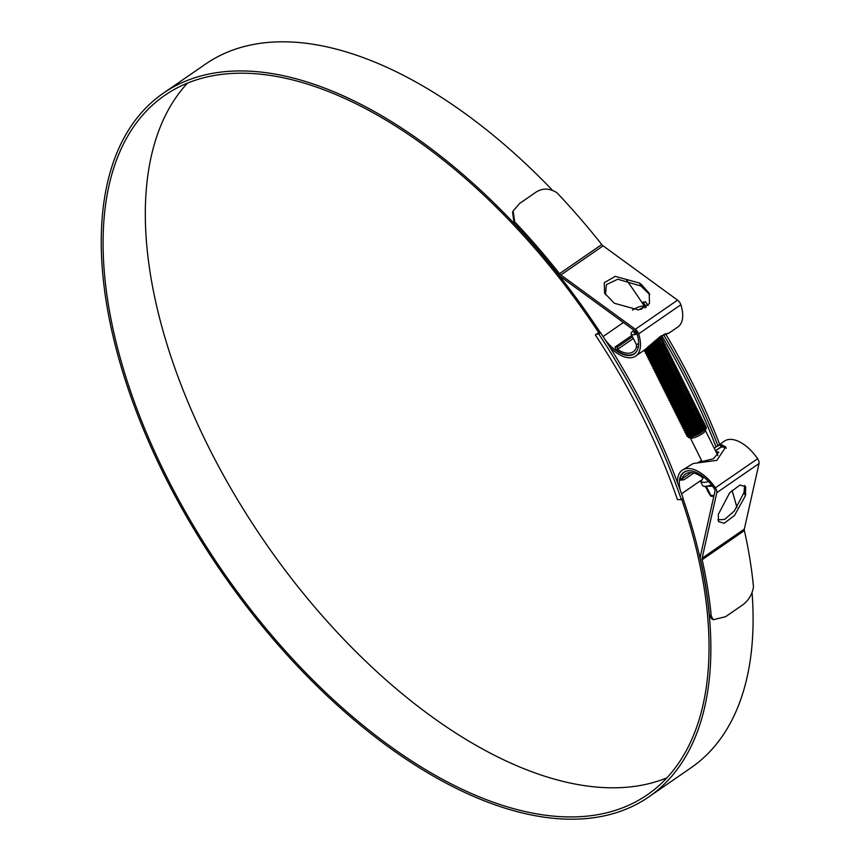<?xml version="1.0" encoding="UTF-8"?>
<svg xmlns="http://www.w3.org/2000/svg" width="861" height="861" viewBox="0 0 861 861"><rect width="100%" height="100%" fill="white"/><g stroke="black" fill="none" stroke-linecap="round" stroke-linejoin="round"><path stroke-width="1.29" d="M642.349 303.137L645.513 301.716A428.746 224.656 55.4 0 1 648.064 305.601M665.575 333.799A428.746 224.656 55.4 0 1 719.688 444.384M643.705 302.964A428.746 224.656 55.4 0 1 646.385 307.065M663.465 334.542A428.746 224.656 55.4 0 1 717.88 445.632M642.123 302.792L645.513 301.716M642.069 302.706L643.275 301.996M598.782 332.69L595.349 334.929L598.718 332.604M595.349 334.929A422.288 221.277 55.4 0 1 677.446 499.595L681.363 499.638A428.746 224.656 55.4 0 0 598.761 333.971L596.522 334.251M716.04 446.902A424.871 222.622 -124.6 0 0 661.689 335.564M598.33 333.003L600.569 332.723A428.746 224.656 55.4 0 1 683.171 498.39L681.363 499.638M600.569 332.723L598.761 333.971M703.523 477.306L700.757 481.783L704.363 482.483L708.581 481.536M700.757 481.783L702.63 485.539A18.63 4.165 -26.5 0 0 703.491 486.164A18.63 4.165 -26.5 0 0 706.235 486.228A18.63 4.165 -26.5 0 0 711.563 484.947M688.466 437.485L690.705 438.174A8.395 1.873 -26.5 0 0 691.943 438.206A8.395 1.873 -26.5 0 0 699.896 435.171A8.395 1.873 -26.5 0 0 705.32 430.887L706.44 427.336A10.752 2.4 -26.5 0 0 706.418 427.282A10.752 2.4 -26.5 0 0 706.418 427.271L706.44 427.336C704.061 431.49 698.54 434.88 689.876 437.496L688.466 437.485L688.09 436.731M704.675 430.059A8.395 1.873 -26.5 0 0 703.706 430.08M699.293 429.747L705.74 428.638L702.156 428.068M703.222 430.156A8.395 1.873 -26.5 0 0 701.93 430.468M700.09 431.092A8.395 1.873 -26.5 0 0 693.019 434.783M691.566 435.903A8.395 1.873 -26.5 0 0 690.318 437.42M688.509 436.064L691.232 433.804M640.907 309.508A8.395 1.873 -26.5 0 0 643.145 306.172A8.395 1.873 -26.5 0 0 641.908 306.15A8.395 1.873 -26.5 0 0 632.415 310.068M643.974 306.559L644.954 307.861L645.137 306.968L645.19 307.84M644.889 306.71L646.18 307.108A10.752 2.4 153.5 0 1 646.288 307.14M660.43 336.403L654.134 341.666M660.882 336.091L660.279 337.458L652.498 343.195M660.753 336.694L661.506 337.2L660.979 338.868L653.596 344.389L648.591 346.768M661.506 337.2L661.216 339.342L653.833 344.852L647.429 347.758M661.689 338.567L662.443 339.073L661.915 340.752L654.532 346.262L644.555 349.943M662.443 339.073L662.152 341.214L654.769 346.735L645.89 350.309L644.082 350.276M662.626 340.439L663.379 340.945L662.852 342.624L655.469 348.135L646.589 351.719L644.588 351.482L644.975 350.416M663.379 340.945L663.088 343.098L655.705 348.608L646.826 352.192L644.588 351.482M663.562 342.323L664.305 342.829L663.788 344.497L656.405 350.018L647.526 353.591L645.524 353.365L645.911 352.289M664.305 342.829L664.025 344.97L656.642 350.481L647.763 354.065L645.524 353.365M664.488 344.196L665.241 344.701L664.724 346.38L657.341 351.891L648.462 355.475L646.46 355.238L646.848 354.172M665.241 344.701L664.961 346.843L657.578 352.364L648.699 355.937L646.46 355.238M665.424 346.079L666.177 346.574L665.661 348.253L658.278 353.774L649.398 357.347L647.397 357.111L647.784 356.045M663.045 346.639L664.67 346.456M666.177 346.574L665.897 348.727L658.514 354.237L649.635 357.821L647.397 357.111M666.36 347.952L667.114 348.457L666.597 350.126L659.214 355.647L650.335 359.22L648.333 358.994L648.71 357.918M667.114 348.457L666.834 350.599L659.44 356.12L650.572 359.694L648.333 358.994M667.297 349.824L668.05 350.33L667.533 352.009L660.15 357.519L651.271 361.103L649.269 360.867L649.646 359.801M668.05 350.33L667.77 352.472L660.376 357.993L651.497 361.566L649.269 360.867M668.233 351.708L668.986 352.203L668.47 353.882L661.087 359.403L652.207 362.976L650.206 362.75L650.582 361.674M668.986 352.203L668.696 354.355L661.313 359.866L652.434 363.45L650.206 362.75M669.169 353.58L669.923 354.086L669.406 355.765L662.023 361.276L653.144 364.86L651.142 364.623L651.519 363.546M669.923 354.086L669.632 356.228L662.249 361.749L653.37 365.322L651.142 364.623M670.106 355.453L670.859 355.959L670.342 357.638L662.948 363.148L654.08 366.732L652.078 366.495L652.455 365.43M667.716 356.024L669.341 355.83M670.859 355.959L670.568 358.111L663.185 363.622L654.306 367.195L652.078 366.495M671.042 357.337L671.795 357.842L671.279 359.511L663.885 365.032L655.006 368.605L653.015 368.379L653.391 367.303M671.795 357.842L671.505 359.984L664.122 365.495L655.243 369.078L653.015 368.379M671.978 359.209L672.732 359.715L672.215 361.394L664.821 366.904L655.942 370.488L653.951 370.252L654.328 369.175M672.732 359.715L672.441 361.857L665.058 367.378L656.179 370.951L653.951 370.252M672.915 361.082L673.668 361.588L673.141 363.267L665.757 368.777L656.878 372.361L654.877 372.124L655.264 371.059M673.668 361.588L673.377 363.74L665.994 369.251L657.115 372.835L654.877 372.124M673.851 362.965L674.604 363.471L674.077 365.139L666.694 370.66L657.815 374.234L655.813 374.008L656.2 372.931M674.604 363.471L674.314 365.613L666.931 371.123L658.052 374.707L655.813 374.008M674.787 364.838L675.541 365.344L675.013 367.023L667.63 372.533L658.751 376.117L656.749 375.88L657.137 374.815M675.541 365.344L675.25 367.486L667.867 373.007L658.988 376.58L656.749 375.88M675.724 366.721L676.477 367.216L675.95 368.895L668.567 374.417L659.687 377.99L657.686 377.753L658.073 376.688M676.477 367.216L676.186 369.369L668.803 374.879L659.924 378.463L657.686 377.753M676.66 368.594L677.413 369.1L676.886 370.768L669.503 376.289L660.624 379.862L658.622 379.636L659.009 378.56M677.413 369.1L677.123 371.242L669.74 376.763L660.861 380.336L658.622 379.636M677.596 370.467L678.339 370.973L677.822 372.652L670.439 378.162L661.56 381.746L659.558 381.509L659.946 380.444M678.339 370.973L678.059 373.114L670.676 378.636L661.797 382.209L659.558 381.509M678.522 372.35L679.275 372.845L678.759 374.524L671.376 380.045L662.496 383.619L660.495 383.393L660.882 382.316M676.143 372.91L677.768 372.727M679.275 372.845L678.995 374.998L671.612 380.508L662.733 384.092L660.495 383.393M679.458 374.223L680.212 374.729L679.695 376.408L672.312 381.918L663.433 385.502L661.431 385.265L661.818 384.189M676.66 374.869L678.705 374.6M680.212 374.729L679.932 376.87L672.549 382.392L663.67 385.965L661.431 385.265M680.394 376.096L681.148 376.601L680.631 378.28L673.248 383.791L664.369 387.375L662.367 387.138L662.744 386.072M681.148 376.601L680.868 378.754L673.474 384.264L664.606 387.848L662.367 387.138M681.331 377.979L682.084 378.485L681.568 380.153L674.185 385.674L665.305 389.247L663.304 389.021L663.68 387.945M678.522 378.625L680.577 378.356M682.084 378.485L681.804 380.627L674.411 386.137L665.531 389.721L663.304 389.021M682.267 379.852L683.021 380.358L682.504 382.036L675.121 387.547L666.242 391.131L664.24 390.894L664.617 389.818M683.021 380.358L682.741 382.499L675.347 388.02L666.468 391.594L664.24 390.894M683.203 381.724L683.957 382.23L683.44 383.909L676.057 389.43L667.178 393.003L665.176 392.767L665.553 391.701M683.957 382.23L683.666 384.383L676.283 389.893L667.404 393.477L665.176 392.767M684.14 383.608L684.893 384.114L684.377 385.782L676.983 391.303L668.114 394.876L666.113 394.65L666.489 393.574M684.893 384.114L684.603 386.255L677.22 391.766L668.34 395.35L666.113 394.65M685.076 385.48L685.83 385.986L685.313 387.665L677.919 393.176L669.04 396.76L667.049 396.523L667.426 395.457M685.83 385.986L685.539 388.128L678.156 393.649L669.277 397.222L667.049 396.523M686.013 387.364L686.766 387.859L686.249 389.538L678.855 395.059L669.976 398.632L667.985 398.395L668.362 397.33M686.766 387.859L686.475 390.011L679.092 395.522L670.213 399.106L667.985 398.395M686.949 389.237L687.702 389.742L687.175 391.421L679.792 396.932L670.913 400.505L668.911 400.279L669.298 399.203M687.702 389.742L687.412 391.884L680.029 397.405L671.149 400.978L668.911 400.279M687.885 391.109L688.639 391.615L688.111 393.294L680.728 398.804L671.849 402.388L669.847 402.152L670.235 401.086M688.639 391.615L688.348 393.757L680.965 399.278L672.086 402.851L669.847 402.152M688.822 392.993L689.575 393.488L689.048 395.167L681.664 400.688L672.785 404.261L670.784 404.035L671.171 402.959M689.575 393.488L689.284 395.64L681.901 401.151L673.022 404.735L670.784 404.035M689.758 394.865L690.511 395.371L689.984 397.05L682.601 402.561L673.722 406.144L671.72 405.908L672.107 404.831M690.511 395.371L690.221 397.513L682.838 403.034L673.959 406.607L671.72 405.908M690.694 396.738L691.448 397.244L690.92 398.923L683.537 404.433L674.658 408.017L672.656 407.78L673.044 406.715M687.885 397.395L689.93 397.125M691.448 397.244L691.157 399.396L683.774 404.907L674.895 408.491L672.656 407.78M691.631 398.621L692.384 399.127L691.857 400.795L684.473 406.317L675.594 409.89L673.593 409.664L673.98 408.588M692.384 399.127L692.093 401.269L684.71 406.779L675.831 410.363L673.593 409.664M692.567 400.494L693.309 401L692.793 402.679L685.41 408.189L676.531 411.773L674.529 411.536L674.916 410.471M693.309 401L693.03 403.142L685.647 408.663L676.768 412.236L674.529 411.536M693.492 402.367L694.246 402.873L693.729 404.552L686.346 410.073L677.467 413.646L675.465 413.409L675.853 412.344M694.246 402.873L693.966 405.025L686.583 410.536L677.704 414.119L675.465 413.409M694.429 404.25L695.182 404.756L694.666 406.424L687.282 411.945L678.403 415.519L676.402 415.293L676.789 414.216M695.182 404.756L694.902 406.898L687.519 412.408L678.64 415.992L676.402 415.293M695.365 406.123L696.118 406.629L695.602 408.308L688.219 413.818L679.34 417.402L677.338 417.165L677.715 416.1M696.118 406.629L695.839 408.771L688.445 414.292L679.577 417.865L677.338 417.165M696.301 408.006L697.055 408.501L696.538 410.18L689.155 415.702L680.276 419.275L678.274 419.038L678.651 417.972M693.912 408.566L695.548 408.383M696.097 408.394L697.13 408.76M697.055 408.501L696.775 410.654L689.381 416.164L680.502 419.748L678.274 419.038M697.238 409.879L697.991 410.385L697.475 412.064L690.091 417.574L681.212 421.147L679.211 420.921L679.587 419.845M697.991 410.385L697.701 412.527L690.318 418.048L681.438 421.621L679.211 420.921M698.174 411.752L698.928 412.258L698.411 413.937L691.028 419.447L682.149 423.031L680.147 422.794L680.524 421.729M698.928 412.258L698.637 414.399L691.254 419.92L682.375 423.494L680.147 422.794M699.11 413.635L699.864 414.141L699.347 415.809L691.953 421.33L683.085 424.904L681.083 424.677L681.46 423.601M699.864 414.141L699.573 416.283L692.19 421.793L683.311 425.377L681.083 424.677M700.047 415.508L700.8 416.014L700.284 417.693L692.89 423.203L684.011 426.787L682.02 426.55L682.396 425.474M699.842 415.906L700.876 416.272M700.8 416.014L700.51 418.155L693.127 423.677L684.247 427.25L682.02 426.55M700.983 417.381L701.737 417.886L701.22 419.565L693.826 425.076L684.947 428.66L682.956 428.423L683.333 427.357M701.737 417.886L701.446 420.039L694.063 425.549L685.184 429.133L682.956 428.423M701.919 419.264L702.673 419.77L702.145 421.438L694.762 426.959L685.883 430.532L683.882 430.306L684.269 429.23M701.715 419.662L702.748 420.017M702.673 419.77L702.382 421.912L694.999 427.422L686.12 431.006L683.882 430.306M702.856 421.137L703.609 421.642L703.082 423.321L695.699 428.832L686.82 432.416L684.818 432.179L685.205 431.113M702.641 421.535L703.685 421.901M703.609 421.642L703.319 423.784L695.936 429.305L687.056 432.879L684.818 432.179M703.792 423.02L704.546 423.515L704.018 425.194L696.635 430.715L687.756 434.288L685.754 434.052L686.142 432.986M703.577 423.408L704.61 423.773M704.546 423.515L704.255 425.668L696.872 431.178L687.993 434.762L685.754 434.052M704.728 424.893L705.482 425.399L704.955 427.067L697.571 432.588L688.692 436.161L686.691 435.935L687.078 434.859M704.513 425.291L705.546 425.657M705.482 425.399L705.191 427.54L697.808 433.061L688.929 436.635L686.691 435.935M635.321 331.184L634.288 330.43M635.816 331.636L634.299 330.839M636.742 333.024L635.235 332.723L635.612 331.646M635.429 332.916L636.042 331.894M651.551 344.131L654.532 342.786M645.47 349.867L649.883 346.789M644.781 351.675L645.707 350.341M646.471 349.663L652.111 346.197M652.487 346.004L655.469 344.658M646.407 351.751L648.946 349.814M657.438 345.573L658.396 345.239M645.718 353.559L646.439 352.418M647.407 351.546L653.047 348.07M647.343 353.623L651.755 350.545M663.185 346.1L663.96 346.004M646.654 355.432L647.58 354.097M648.344 353.419L651.196 351.482M648.279 355.496L650.066 354.065M650.808 353.559L652.692 352.429M659.311 349.329L660.269 348.985M647.59 357.315L648.311 356.174M649.28 355.292L654.92 351.826M655.296 351.643L658.278 350.298M663.982 348.511L665.176 348.35M649.216 357.38L651.002 355.937M660.247 351.202L661.205 350.868M665.058 349.857L665.887 349.76M648.527 359.188L649.452 357.842M650.216 357.175L655.856 353.71M656.233 353.516L659.214 352.171M650.152 359.252L651.938 357.821M652.681 357.315L654.564 356.174M661.183 353.085L664.735 351.988M665.994 351.729L666.812 351.632M649.463 361.06L650.389 359.726M651.153 359.048L656.792 355.582M657.169 355.389L660.15 354.043M651.088 361.136L652.875 359.694M653.617 359.188L655.501 358.058M662.12 354.958L663.078 354.614M650.399 362.944L651.314 361.598M652.089 360.92L657.729 357.455M658.105 357.272L664.66 354.657M666.78 354.14L667.985 353.979M652.025 363.008L654.554 361.071M663.056 356.831L664.014 356.497M651.336 364.816L652.057 363.676M653.025 362.804L659.73 358.811L665.596 356.54M652.961 364.881L657.373 361.803M663.992 358.714L664.95 358.37M652.272 366.689L653.187 365.355M653.962 364.677L659.601 361.211M659.978 361.017L666.532 358.413M653.897 366.764L656.426 364.816M653.208 368.573L653.929 367.432M654.898 366.549L660.538 363.084M654.823 368.637L656.62 367.206M657.363 366.7L659.246 365.559M654.145 370.445L654.855 369.315M655.834 368.433L658.676 366.495M655.759 370.51L658.299 368.573M666.801 364.343L667.749 363.999M671.602 362.998L672.43 362.89M655.081 372.318L655.996 370.983M656.771 370.305L662.4 366.84M662.787 366.646L665.757 365.301M656.695 372.393L661.119 369.315M656.017 374.201L656.932 372.856M657.707 372.189L663.336 368.723M663.723 368.53L670.267 365.925M657.632 374.266L662.044 371.188M668.663 368.099L669.621 367.755M656.943 376.074L657.869 374.739M658.643 374.061L661.485 372.124M658.568 376.149L660.355 374.707M669.6 369.972L670.558 369.627M657.879 377.957L658.805 376.612M659.58 375.934L665.209 372.469M665.596 372.286L668.567 370.94M659.504 378.022L661.291 376.58M662.044 376.085L663.917 374.944M675.347 370.499L676.176 370.402M658.816 379.83L659.741 378.485M660.516 377.818L663.357 375.88M666.522 374.158L669.503 372.813M660.441 379.895L664.853 376.817M671.472 373.728L672.43 373.383M659.752 381.703L660.678 380.368M661.442 379.69L667.081 376.225M667.458 376.031L670.439 374.686M661.377 381.778L663.164 380.336M663.917 379.83L665.79 378.7M672.409 375.6L673.367 375.256M677.22 374.255L678.048 374.158M660.688 383.586L661.614 382.241M662.378 381.563L668.018 378.097M668.394 377.914L671.376 376.569M662.313 383.651L666.726 380.573M661.625 385.459L662.55 384.124M663.314 383.446L672.312 378.442M663.25 385.524L667.662 382.445M675.239 379.012L677.833 378.259M679.092 378.011L679.921 377.904M662.561 387.332L663.282 386.202M664.251 385.319L670.267 381.66M673.248 380.314L676.821 379.055M664.186 387.407L668.599 384.329M676.176 380.885L678.769 380.131M680.029 379.884L680.803 379.787M663.497 389.215L664.218 388.074M665.187 387.192L670.827 383.726M671.203 383.543L674.185 382.198M665.122 389.28L669.535 386.202M677.112 382.768L679.706 382.015M664.434 391.088L665.359 389.753M666.123 389.075L671.763 385.61M672.14 385.416L678.694 382.811M666.059 391.152L667.845 389.721M668.588 389.215L670.471 388.074M665.37 392.96L666.091 391.83M667.06 390.948L669.901 389.011M666.995 393.036L671.408 389.958M678.027 386.858L681.578 385.76M682.827 385.513L683.656 385.416M666.306 394.844L667.221 393.499M670.837 390.894L673.636 389.366M674.012 389.172L676.994 387.827M667.932 394.908L672.344 391.83M683.763 387.385L684.549 387.289M667.243 396.717L668.158 395.382M671.774 392.767L674.572 391.238M668.868 396.792L671.397 394.844M680.857 390.27L683.451 389.516M668.179 398.6L669.094 397.255M669.869 396.577L675.498 393.111M675.885 392.928L678.855 391.583M669.793 398.665L674.217 395.586M669.115 400.473L670.03 399.127M670.73 400.537L675.153 397.459M681.761 394.37L682.719 394.026M670.052 402.345L670.967 401.011M671.741 400.333L677.37 396.867M671.666 402.421L673.453 400.978M674.206 400.473L676.079 399.343M682.698 396.243L683.656 395.899M670.988 404.229L671.903 402.883M672.678 402.205L675.519 400.279M681.664 397.212L685.238 395.942M672.602 404.293L674.389 402.862M675.142 402.356L677.015 401.215M683.634 398.116L684.592 397.782M688.445 396.77L689.274 396.673M671.914 406.101L672.839 404.767M676.455 402.152L686.174 397.825M673.539 406.166L675.325 404.735M676.079 404.229L677.951 403.088M689.381 398.654L690.21 398.546M672.85 407.974L673.776 406.64M674.55 405.961L680.179 402.496M680.556 402.302L683.537 400.957M689.241 399.181L690.447 399.02M674.475 408.049L677.015 406.112M685.507 401.872L686.465 401.527M673.786 409.858L674.712 408.512M675.487 407.834L681.492 404.186M675.411 409.922L679.824 406.844M686.443 403.755L687.401 403.411M691.254 402.399L692.083 402.302M674.723 411.73L675.648 410.396M679.264 407.78L682.052 406.252M682.429 406.058L685.41 404.713M690.694 403.023L692.309 402.776M676.348 411.795L680.76 408.727M687.379 405.628L688.337 405.283M692.19 404.283L692.965 404.186M675.659 413.614L676.38 412.473M677.349 411.59L686.346 406.586M677.284 413.678L681.697 410.6M688.316 407.501L691.867 406.403M676.595 415.486L677.521 414.141M678.285 413.474L683.925 410.008M684.301 409.814L690.856 407.21M678.22 415.551L682.633 412.473M694.063 408.028L694.892 407.931M677.532 417.359L678.253 416.229M679.221 415.346L682.063 413.409M679.157 417.434L683.569 414.356M690.188 411.257L693.74 410.159M694.999 409.911L695.817 409.814M678.468 419.242L679.394 417.897M680.158 417.219L682.999 415.282M686.174 413.571L692.728 410.955M680.093 419.307L684.506 416.229M691.125 413.129L694.676 412.032M679.404 421.115L680.319 419.781M681.094 419.103L686.734 415.637M690.091 414.098L693.665 412.839M681.029 421.18L682.816 419.748M683.559 419.242L685.442 418.102M692.061 415.013L693.019 414.668M680.341 422.988L681.255 421.653M684.872 419.038L688.047 417.316M696.721 414.195L697.927 414.033M681.966 423.063L686.378 419.985M692.997 416.885L693.955 416.541M681.277 424.871L681.998 423.73M682.967 422.848L688.983 419.199M691.953 417.854L695.537 416.584M682.902 424.936L687.315 421.858M693.934 418.758L694.892 418.424M698.734 417.413L699.562 417.316M682.213 426.744L683.128 425.409M683.903 424.731L686.744 422.794M689.919 421.072L692.89 419.727M683.828 426.808L688.251 423.73M694.87 420.642L698.422 419.544M699.67 419.296L700.499 419.189M683.15 428.617L684.064 427.282M684.839 426.604L690.856 422.945M693.826 421.599L697.399 420.34M699.11 419.91L700.736 419.662M684.764 428.692L689.187 425.614M695.806 422.514L699.358 421.416M684.086 430.5L685.001 429.155M685.776 428.487L694.762 423.483M700.047 421.782L701.672 421.535M685.7 430.565L690.124 427.486M696.732 424.398L700.294 423.3M701.543 423.042L702.372 422.945M685.022 432.373L685.937 431.038M689.553 428.423L692.728 426.701M695.699 425.356L699.272 424.096M700.983 423.666L702.608 423.418M686.637 432.437L691.049 429.37M697.668 426.27L701.231 425.173M702.479 424.925L703.308 424.817M685.948 434.256L686.874 432.911M687.648 432.233L696.635 427.239M701.919 425.538L703.545 425.291M687.573 434.321L691.986 431.243M699.562 427.809L702.167 427.045M703.415 426.798L704.201 426.701M704.33 426.873A10.752 2.4 -26.5 0 0 703.168 427.088M701.575 427.519A10.752 2.4 -26.5 0 0 696.043 429.768L694.601 430.457M686.884 436.129L687.81 434.783M688.585 434.116L694.214 430.651M705.665 426.765L706.418 427.282M700.38 428.401L696.043 429.768M660.355 337.372L651.422 344.196M661.291 339.245L653.962 345.229L646.762 348.307M662.217 341.117L654.898 347.112L645.513 350.362M645.19 349.91L645.524 349.265M658.159 342.527L658.773 342.366M663.153 343.001L655.834 348.985L646.45 352.246M646.127 351.783L647.924 349.781M649.732 348.565L655.878 345.498M659.095 344.4L659.709 344.239M664.089 344.874L656.771 350.857L647.386 354.119M647.063 353.667L648.86 351.654M660.032 346.273L662.604 345.767M665.026 346.757L657.707 352.741L648.322 356.002M647.999 355.539L649.797 353.537M651.605 352.31L657.75 349.243M660.968 348.156L663.54 347.64M665.962 348.63L658.643 354.614L649.259 357.875M648.936 357.412L650.733 355.41M662.518 349.867L664.477 349.512M665.338 349.491L666.597 350.029M666.898 350.502L659.58 356.497L650.195 359.747M649.872 359.295L651.669 357.283M653.477 356.067L659.623 352.999M667.835 352.386L660.516 358.37L651.131 361.631M650.808 361.168L652.606 359.166M654.414 357.939L660.559 354.872M663.766 353.785L666.349 353.268M667.21 353.236L668.47 353.785M668.771 354.258L661.442 360.242L652.068 363.503M651.734 363.051L653.542 361.039M665.327 355.496L667.286 355.141M669.707 356.131L662.378 362.126L653.004 365.376M652.67 364.924L654.478 362.922M656.286 361.695L662.432 358.628M665.639 357.541L668.222 357.024M670.644 358.015L663.314 363.999L653.94 367.26M653.607 366.797L655.415 364.795M671.58 359.887L664.251 365.871L654.877 369.132M654.543 368.68L655.382 367.486M655.738 367.163L656.351 366.668M668.125 361.125L670.095 360.77M672.516 361.771L665.187 367.755L655.813 371.005M655.479 370.553L657.287 368.551M673.453 363.643L666.123 369.627L656.749 372.888M656.416 372.426L658.224 370.424M669.384 365.042L669.998 364.881M674.389 365.516L667.06 371.5L657.686 374.761M657.352 374.309L659.16 372.296M670.321 366.915L670.934 366.754M675.325 367.399L667.996 373.383L658.622 376.644M658.288 376.182L660.086 374.18M661.894 372.953L668.05 369.886M671.257 368.799L671.871 368.637M676.262 369.272L668.932 375.256L659.558 378.517M659.225 378.054L661.022 376.053M672.193 370.671L672.807 370.51M675.874 370.155L676.897 370.671M677.187 371.145L669.869 377.14L660.484 380.39M660.161 379.938L661.958 377.925M663.766 376.709L669.912 373.642M676.811 372.027L677.855 372.609M678.124 373.028L670.805 379.012L661.42 382.273M661.097 381.81L662.895 379.809M664.703 378.582L670.848 375.525M674.066 374.427L676.638 373.911M677.499 373.878L678.791 374.481M679.06 374.901L671.741 380.885L662.357 384.146M662.034 383.694L663.831 381.681M665.639 380.465L671.784 377.398M675.002 376.3L675.616 376.139M679.996 376.774L672.678 382.768L663.293 386.019M662.97 385.567L664.767 383.565M675.939 378.183L676.552 378.022M680.933 378.657L673.614 384.641L664.229 387.902M663.906 387.439L665.704 385.437M676.864 380.056L679.447 379.54M681.568 380.056L680.136 379.744M681.869 380.53L674.55 386.514L665.166 389.775M664.843 389.323L666.64 387.31M677.801 381.929L680.384 381.412M682.805 382.413L675.487 388.397L666.102 391.658M665.768 391.195L667.576 389.194M669.384 387.967L675.53 384.899M683.742 384.286L676.412 390.27L667.038 393.531M666.705 393.068L668.513 391.066M680.298 385.524L682.256 385.168M684.678 386.159L677.349 392.142L667.975 395.403M667.641 394.951L668.836 393.434M684.054 387.019L685.313 387.558M685.614 388.042L678.285 394.026L668.911 397.287M668.577 396.824L670.385 394.822M681.546 389.441L682.16 389.28M685.238 388.914L686.271 389.495M686.551 389.915L679.221 395.899L669.847 399.16M669.514 398.697L671.322 396.695M673.13 395.479L679.275 392.412M687.487 391.787L680.158 397.782L670.784 401.032M670.45 400.58L672.258 398.568M683.419 393.197L684.032 393.036M687.11 392.67L688.025 392.896M687.993 394.187L681.094 399.655L671.72 402.916M671.386 402.453L673.194 400.451M675.002 399.224L681.148 396.168M684.355 395.07L686.938 394.553M687.788 394.521L689.058 395.07L687.907 394.758M688.929 396.071L682.03 401.527L672.656 404.788M672.323 404.336L674.12 402.324M675.928 401.108L682.084 398.04M685.905 396.781L687.874 396.426M688.725 396.404L690.016 397.007M689.865 397.943L682.967 403.411L673.593 406.661M673.259 406.209L675.056 404.207M676.864 402.98L683.01 399.913M686.228 398.826L688.8 398.309M689.661 398.277L690.952 398.88M690.802 399.816L683.903 405.283L674.518 408.544M674.195 408.082L675.993 406.08M687.164 400.699L687.778 400.537M691.738 401.7L684.839 407.156L675.454 410.417M675.132 409.965L676.929 407.953M678.737 406.736L684.882 403.669M688.1 402.571L688.714 402.41M692.674 403.572L685.776 409.04L676.391 412.301M676.068 411.838L677.865 409.836M692.47 403.906L693.762 404.509L692.298 404.143M694.031 404.928L686.712 410.912L677.327 414.173M677.004 413.71L678.802 411.709M680.61 410.493L686.755 407.425M689.973 406.327L692.545 405.811M694.547 407.328L687.648 412.785L678.264 416.046M677.941 415.594L679.125 414.076M681.546 412.365L687.691 409.298M695.602 408.2L694.31 407.888L695.505 407.91M695.473 409.201L688.585 414.668L679.2 417.929M678.877 417.467L680.061 415.949M682.482 414.238L688.628 411.171M691.835 410.084L692.459 409.922M695.279 409.535L696.538 410.084M696.84 410.557L689.521 416.541L680.136 419.802M679.813 419.339L681.611 417.337M683.419 416.121L689.564 413.054M692.771 411.956L695.354 411.44M697.776 412.43L690.447 418.424L681.073 421.675M680.739 421.223L682.547 419.221M684.355 417.994L690.5 414.927M693.708 413.84L694.332 413.678M698.712 414.313L691.383 420.297L682.009 423.558M681.675 423.095L682.87 421.578M694.644 415.712L695.268 415.551M699.218 416.713L692.319 422.17L682.945 425.431M682.612 424.979L683.451 423.784M683.806 423.461L684.42 422.966M686.228 421.75L692.373 418.683M699.272 417.068L700.305 417.65M700.154 418.586L693.256 424.053L683.882 427.304M683.548 426.852L684.387 425.657M699.961 418.92L701.22 419.468M701.091 420.469L694.192 425.926L684.818 429.187M684.484 428.724L686.292 426.722M688.1 425.506L694.246 422.439M697.453 421.341L700.036 420.825M700.779 420.792L702.178 421.406M702.027 422.342L695.128 427.799L685.754 431.06M685.421 430.608L687.229 428.595M689.037 427.379L695.182 424.312M698.389 423.214L700.972 422.708M701.715 422.676L703.114 423.278M702.963 424.215L696.065 429.682L686.691 432.943M686.357 432.48L688.165 430.478M698.357 425.388L701.909 424.581M702.759 424.548L704.05 425.151M704.33 425.571L697.001 431.555L687.627 434.816M687.293 434.353L689.091 432.351M690.899 431.135L697.055 428.068M699.293 427.26L702.834 426.453M703.695 426.432L704.868 426.679M704.836 427.971L697.937 433.438L688.563 436.688M688.23 436.236L690.027 434.224M691.835 433.008L697.98 429.94M700.23 429.133L703.771 428.337M704.632 428.304L705.74 428.638M660.236 337.523L659.709 338.642L650.755 344.82M661.173 339.406L654.08 345.465L646.299 348.673M656.631 341.085L657.341 340.881M662.109 341.279L655.017 347.338L647.117 350.567L645.341 350.384M645.395 349.889L647.849 347.607M663.045 343.152L655.953 349.222L648.053 352.45L646.277 352.267M646.331 351.762L648.785 349.491M662.357 344.088L663.702 344.109M663.982 345.035L656.889 351.094L648.99 354.323L647.214 354.14M647.257 353.634L648.365 352.386M648.839 352.009L649.721 351.363M659.44 346.714L660.15 346.509M664.638 345.982L663.583 345.971M664.918 346.908L657.826 352.978L649.926 356.196L648.15 356.013M648.193 355.518L650.647 353.236M660.376 348.597L663.218 347.93M665.854 348.78L658.762 354.85L650.851 358.079L649.086 357.896M649.129 357.39L651.583 355.119M661.302 350.47L664.154 349.803M665.166 349.717L666.608 350.115M666.791 350.664L659.687 356.723L651.788 359.952L650.023 359.769M650.066 359.263L651.637 357.638M662.238 352.353L665.09 351.675M667.716 352.536L660.624 358.606L652.724 361.824L650.959 361.652M651.002 361.146L653.456 358.876M663.174 354.226L666.027 353.559M667.038 353.473L668.373 353.484M668.653 354.42L661.56 360.479L653.66 363.708L651.895 363.525M651.938 363.019L654.392 360.748M664.111 356.099L666.963 355.432M668.254 355.356L669.417 355.744M669.589 356.293L662.496 362.352L654.597 365.581L652.832 365.398M652.875 364.892L655.329 362.621M665.047 357.982L665.757 357.767M670.525 358.165L663.433 364.235L655.533 367.453L653.768 367.281M653.811 366.775L656.265 364.504M671.462 360.049L664.369 366.108L656.469 369.337L654.704 369.154M654.747 368.648L655.856 367.389M656.319 367.012L657.201 366.377M670.784 360.974L672.118 360.996M672.398 361.921L665.305 367.991L657.406 371.209L655.641 371.026M655.684 370.531L658.138 368.25M673.334 363.794L666.242 369.864L658.342 373.093L656.566 372.91M656.62 372.404L659.074 370.133M672.656 364.73L673.991 364.752M674.271 365.677L667.178 371.737L659.278 374.965L657.503 374.783M657.556 374.277L660.01 372.006M669.729 367.367L670.439 367.152M675.207 367.55L668.114 373.62L660.215 376.838L658.439 376.655M658.493 376.16L660.947 373.878M670.665 369.24L671.376 369.035M674.529 368.486L675.863 368.497M674.809 368.486L675.971 368.874M676.143 369.423L669.051 375.493L661.151 378.722L659.375 378.539M659.429 378.033L661.883 375.762M671.602 371.113L674.454 370.445M675.454 370.359L676.907 370.757M677.08 371.306L669.987 377.366L662.087 380.594L660.312 380.411M660.365 379.905L661.937 378.28M672.538 372.996L673.248 372.781M678.016 373.179L670.923 379.249L663.024 382.467L661.248 382.295M661.291 381.789L663.756 379.518M673.474 374.869L674.185 374.664M677.327 374.115L678.672 374.126M678.952 375.062L671.86 381.122L663.96 384.35L662.184 384.167M662.227 383.662L664.681 381.391M674.411 376.741L677.263 376.074M679.609 376.009L678.554 375.999M679.889 376.935L672.796 382.994L664.886 386.223L663.121 386.04M663.164 385.534L665.618 383.263M675.336 378.625L676.046 378.409M679.2 377.871L680.642 378.259M680.825 378.808L673.722 384.878L665.822 388.096L664.057 387.924M664.1 387.418L666.554 385.147M676.272 380.497L679.125 379.83M681.761 380.691L674.658 386.75L666.758 389.979L664.993 389.796M665.036 389.29L667.49 387.019M677.209 382.37L680.061 381.703M682.687 382.564L675.594 388.634L667.695 391.852L665.93 391.669M665.973 391.174L667.081 389.915M667.544 389.538L668.427 388.892M683.623 384.436L676.531 390.507L668.631 393.735L666.866 393.552M666.909 393.046L669.363 390.776M679.792 385.922L681.934 385.459M684.28 385.394L683.225 385.373M684.56 386.32L677.467 392.379L669.567 395.608L667.802 395.425M667.845 394.919L669.417 393.294M685.496 388.193L678.403 394.263L670.504 397.481L668.739 397.308M668.782 396.803L671.236 394.521M680.954 389.882L681.664 389.678M686.432 390.076L679.34 396.135L671.44 399.364L669.675 399.181M669.718 398.675L672.172 396.404M685.754 391.002L687.196 391.4M687.369 391.949L680.276 398.008L672.376 401.237L670.601 401.054M670.654 400.548L672.226 398.923M688.305 393.821L681.212 399.891L673.313 403.109L671.537 402.937M671.591 402.431L674.045 400.161M683.763 395.511L684.473 395.307M687.627 394.758L688.961 394.779M689.241 395.705L682.149 401.764L674.249 404.993L672.473 404.81M672.527 404.304L674.981 402.033M685.41 397.179L687.552 396.717M689.898 396.652L688.843 396.641M690.178 397.578L683.085 403.637L675.185 406.866L673.41 406.683M673.463 406.177L675.917 403.906M685.636 399.267L686.346 399.052M689.489 398.514L690.942 398.901M691.114 399.45L684.021 405.52L676.122 408.738L674.346 408.566M674.4 408.06L675.971 406.424M686.572 401.14L687.282 400.935M692.05 401.334L684.958 407.393L677.058 410.622L675.282 410.439M675.336 409.933L677.79 407.662M691.361 402.259L692.814 402.657M692.987 403.206L685.894 409.276L677.994 412.494L676.219 412.311M676.262 411.816L677.844 410.18M693.923 405.079L686.83 411.149L678.931 414.378L677.155 414.195M677.198 413.689L679.652 411.418M689.381 406.769L692.233 406.101M694.859 406.962L687.767 413.022L679.856 416.25L678.091 416.067M678.134 415.562L680.588 413.291M695.796 408.835L688.692 414.905L680.793 418.123L679.028 417.951M679.071 417.445L681.525 415.163M695.107 409.771L696.441 409.782M695.397 409.771L696.549 410.159M696.721 410.719L689.629 416.778L681.729 420.007L679.964 419.824M680.007 419.318L681.578 417.682M692.89 412.193L695.031 411.73M696.043 411.644L697.485 412.042M697.658 412.591L690.565 418.65L682.665 421.879L680.9 421.696M680.943 421.19L682.515 419.565M693.116 414.281L693.826 414.066M698.594 414.464L691.501 420.534L683.602 423.752L681.837 423.58M681.88 423.074L684.334 420.803M694.762 415.949L696.904 415.486M699.53 416.347L692.438 422.407L684.538 425.635L682.773 425.452M682.816 424.947L685.27 422.676M700.467 418.22L693.374 424.279L685.474 427.508L683.709 427.325M683.752 426.83L686.206 424.548M701.403 420.093L694.31 426.163L686.411 429.391L684.646 429.208M684.689 428.703L685.797 427.443M686.26 427.067L687.143 426.432M697.571 421.578L699.713 421.115M702.339 421.976L695.247 428.035L687.347 431.264L685.571 431.081M685.625 430.575L688.079 428.304M697.797 423.655L698.508 423.451M703.276 423.849L696.183 429.919L688.283 433.137L686.508 432.954M686.561 432.459L689.015 430.177M698.734 425.538L701.586 424.871M703.932 424.796L702.877 424.785M704.212 425.721L697.119 431.791L689.22 435.02L687.444 434.837M687.498 434.331L689.952 432.061M698.443 427.82L702.522 426.744M705.148 427.605L698.056 433.664L690.156 436.893L688.38 436.71M688.434 436.204L690.888 433.933M699.38 429.693L701.887 428.929M703.491 486.164L706.332 487.035L706.235 486.228L712.574 486.239M713.834 496.248A16.133 3.605 153.5 0 1 711.229 496.227L710.852 496.119M710.82 495.484L713.995 495.549M708.829 491.922L708.474 492.557L710.562 495.818M708.474 492.557L705.611 486.809M711.068 495.914L706.235 486.228M638.345 346.929L636.559 347.015A2.152 1.765 -97.2 0 1 637.194 344.239L638.647 343.227M636.505 347.166A28.036 14.691 55.4 0 1 633.201 351.772A28.036 14.691 55.4 0 1 629.466 353.161A28.036 14.691 55.4 0 1 617.649 349.544L615.723 349.792L615.066 347.026L618.101 346.639A2.152 1.765 82.8 0 0 617.466 349.426L633.309 338.491M636.774 333.089A11.828 2.648 153.5 0 1 636.322 333.153A11.828 2.648 153.5 0 1 634.579 333.11A11.828 2.648 153.5 0 1 634.492 331.237M635.935 331.765A10.752 2.4 -26.5 0 0 635.396 332.895M633.911 330.15A15.057 3.358 -26.5 0 0 631.135 334.143A15.057 3.358 -26.5 0 0 634.062 334.714A15.057 3.358 -26.5 0 0 637.108 334.046M637.517 349.76A30.178 15.81 55.4 0 1 634.417 353.548A30.178 15.81 55.4 0 1 630.403 355.033A30.178 15.81 55.4 0 1 615.723 349.792M631.802 335.478L615.066 347.026M632.437 336.759L618.101 346.639M636.58 344.96L631.135 334.143M715.803 451.401L718.817 452.154L713.457 458.784L701.414 461.668L699.573 461.754L701.543 460.409M681.331 479.932L680.115 478.942A30.178 15.81 55.4 0 1 684.129 472.312A30.178 15.81 55.4 0 1 688.768 470.773M680.115 478.942L682.041 478.694A28.036 14.691 55.4 0 1 685.345 474.088A28.036 14.691 55.4 0 1 700.897 476.316L702.501 476.111M690.985 472.635L681.998 478.845A2.152 1.765 82.8 0 0 684.366 479.545L693.762 473.066M703.964 477.242L702.791 477.392A2.152 1.765 -97.2 0 1 701.08 476.434L700.897 476.316M598.933 332.927A424.871 222.622 -124.6 0 0 221.266 74.433A424.871 222.622 -124.6 0 0 164.785 95.345A424.871 222.622 -124.6 0 0 192.509 524.134A424.871 222.622 -124.6 0 0 590.85 815.701A424.871 222.622 -124.6 0 0 647.332 794.789A424.871 222.622 -124.6 0 0 681.729 499.38M187.504 83.108A424.871 222.622 -124.6 0 0 247.494 515.836A424.871 222.622 -124.6 0 0 633.072 786.567A424.871 222.622 -124.6 0 0 666.844 777.892M664.993 333.831A32.976 17.285 -124.6 0 0 666.005 333.745L668.965 333.11L659.903 336.78L644.674 349.867L635.709 356.056A32.976 17.285 55.4 0 1 631.317 357.681A32.976 17.285 55.4 0 1 610.018 347.424M668.965 333.11L677.93 326.922A32.976 17.285 55.4 0 0 680.857 304.751A5.381 2.82 55.4 0 0 677.553 300.145L603.12 245.848A4.305 2.249 -124.6 0 1 601.764 244.535A430.252 225.442 55.4 0 0 556.916 192.703C548.995 187.795 541.58 187.924 534.681 193.068L519.603 203.465L513.156 210.967L514.684 221.837L514.082 223.225A427.669 224.097 55.4 0 1 558.617 274.691A6.888 3.605 -124.6 0 0 560.769 276.801L635.214 331.098A2.798 1.464 55.4 0 1 636.936 333.498A30.393 15.928 55.4 0 1 634.234 353.936A30.393 15.928 55.4 0 1 630.198 355.432A30.393 15.928 55.4 0 1 605.1 339.675M644.641 306.634A427.454 223.978 -124.6 0 0 626.334 279.717M552.009 189.754A427.454 223.978 -124.6 0 0 262.368 43.05A427.454 223.978 -124.6 0 0 205.542 64.091L163.31 93.225A427.454 223.978 -124.6 0 0 191.207 524.607A427.454 223.978 -124.6 0 0 591.97 817.95A427.454 223.978 -124.6 0 0 648.796 796.909A427.454 223.978 -124.6 0 0 682.988 498.508M600.429 332.733A427.454 223.978 -124.6 0 0 220.147 72.184A427.454 223.978 -124.6 0 0 163.31 93.225M648.796 796.909L691.028 767.775A427.454 223.978 -124.6 0 0 752.105 593.164M736.941 507.527A427.454 223.978 -124.6 0 0 732.011 490.35M680.233 490.049A30.393 15.928 55.4 0 1 683.699 472.345A30.393 15.928 55.4 0 1 714.253 488.585A2.798 1.464 55.4 0 1 714.985 491.104L700.305 556.658A6.888 3.605 -124.6 0 0 700.38 559.026A427.669 224.097 55.4 0 1 709.399 614.98L711.24 616.067L713.328 619.726L725.619 616.68L740.708 606.284C747.875 601.624 752.127 595.177 753.472 586.922A430.252 225.442 55.4 0 0 744.388 530.58L702.156 559.715A430.252 225.442 55.4 0 1 711.24 616.067M717.956 519.84L724.682 519.42L734.368 510.928L743.958 492.686L744.711 485.464M726.243 448.15L722.433 446.913A30.393 15.928 -124.6 0 0 721.249 447.139L715.437 450.68L719.979 447.58M649.818 294.656L640.928 286.035L617.8 279.212L606.424 284.604L605.423 294.634M514.684 221.837A430.252 225.442 55.4 0 1 559.532 273.669A4.305 2.249 -124.6 0 0 560.888 274.982L635.332 329.279A5.381 2.82 55.4 0 1 638.625 333.885A32.976 17.285 55.4 0 1 635.709 356.056M639.432 283.043L615.195 276.349L604.25 282.699L604.594 293.138L614.323 303.255L638.561 309.949L649.506 303.599L649.162 293.16L641.467 284.528L639.432 283.043L640.928 286.035M677.456 482.526A32.976 17.285 55.4 0 1 682.235 470.224A32.976 17.285 55.4 0 1 715.383 487.843A5.381 2.82 55.4 0 1 716.793 492.675L702.113 558.229A4.305 2.249 -124.6 0 0 702.156 559.715M682.235 470.224L692.976 463.605A32.976 17.285 55.4 0 1 694.16 463.39L716.869 460.355L725.791 446.859L721.314 444.663A32.976 17.285 -124.6 0 0 720.119 444.879L716.137 446.837L724.467 441.09A32.976 17.285 55.4 0 1 757.615 458.709A5.381 2.82 55.4 0 1 759.025 463.541L744.334 529.095A4.305 2.249 -124.6 0 0 744.388 530.58M716.137 446.837L714.243 448.28M718.3 514.404L718.494 521.583L724.187 523.262L734.455 515.545L745.454 495.678L745.658 486.702L739.965 485.034L729.697 492.74L718.3 514.404M713.328 619.726L711.487 618.639L709.399 614.98M514.082 223.225L512.596 212.269M637.194 344.239L638.647 344.056M623.429 322.509L603.077 336.554M700.886 480.438L681.557 493.773M677.553 300.145L635.332 329.279M603.12 245.848L560.888 274.982M680.857 304.751L638.625 333.885M757.615 458.709L715.383 487.843M744.334 529.095L702.113 558.229M759.025 463.541L716.793 492.675M601.764 244.535L559.532 273.669M743.958 492.686L745.454 495.678M744.356 490.899L745.852 493.891M721.314 444.663L722.433 446.913M720.119 444.879L721.249 447.139M641.467 284.528L642.952 287.509M717.902 455.62L705.428 430.597M643.145 306.172L644.685 306.645M702.124 461.582L690.404 438.077M636.225 330.807L635.515 331.786M659.687 338.459L660.893 338.481M645.578 349.577L644.867 350.545L645.578 349.577M646.514 351.449L645.804 352.429L646.514 351.449M647.45 353.333L646.74 354.301L647.45 353.333M648.387 355.206L647.676 356.174L648.387 355.206M664.369 347.844L665.564 347.855M649.323 357.078L648.613 358.058L649.323 357.078M650.259 358.962L649.549 359.93L650.259 358.962M666.231 351.589L667.436 351.611M651.196 360.834L650.485 361.814L651.196 360.834M652.132 362.707L651.422 363.686M653.068 364.59L652.358 365.559L653.068 364.59M669.04 357.229L670.245 357.24M654.005 366.463L653.295 367.443M669.976 359.102L671.182 359.123M654.93 368.347L654.22 369.315L654.93 368.347M655.867 370.219L655.156 371.188M671.849 362.858L673.054 362.868M656.803 372.092L656.093 373.071L656.803 372.092M657.739 373.975L657.029 374.944L657.739 373.975M673.722 366.603L674.927 366.625M658.676 375.848L657.965 376.817M659.612 377.721L658.902 378.7L659.612 377.721M660.548 379.604L659.838 380.573L660.548 379.604M676.531 372.232L677.736 372.253M661.485 381.477L660.774 382.456L661.485 381.477M662.421 383.36L661.711 384.329L662.421 383.36M663.357 385.233L662.647 386.202L663.357 385.233M679.34 377.871L680.534 377.882M664.294 387.106L663.583 388.085M665.23 388.989L664.52 389.958L665.23 388.989M681.202 381.617L682.407 381.638M666.166 390.862L665.456 391.83L666.166 390.862M682.138 383.5L683.343 383.511M667.103 392.734L666.392 393.714L667.103 392.734M668.039 394.618L667.329 395.586L668.039 394.618M668.975 396.49L668.265 397.459L668.975 396.49M684.947 389.129L686.152 389.14M669.901 398.363L669.191 399.343L669.901 398.363M685.883 391.002L687.089 391.023M670.837 400.247L670.127 401.215L670.837 400.247M671.774 402.119L671.063 403.099L671.774 402.119M672.71 404.003L672 404.971L672.71 404.003M673.646 405.875L672.936 406.844L673.646 405.875M689.629 398.514L690.834 398.525M674.583 407.748L673.872 408.727M690.565 400.387L691.77 400.408M675.519 409.632L674.809 410.6L675.519 409.632M691.501 402.259L692.707 402.281M676.455 411.504L675.745 412.473M677.392 413.377L676.681 414.356L677.392 413.377M693.374 406.015L694.569 406.037M678.328 415.26L677.618 416.229L678.328 415.26M679.264 417.133L678.554 418.102L679.264 417.133M680.201 419.006L679.49 419.985L680.201 419.006M696.172 411.644L697.378 411.666M681.137 420.889L680.427 421.858L681.137 420.889M682.073 422.762L681.363 423.741M698.045 415.4L699.25 415.422M683.01 424.645L682.299 425.614L683.01 424.645M698.981 417.273L700.187 417.294M683.935 426.518L683.225 427.486L683.935 426.518M699.918 419.156L701.123 419.167M684.872 428.391L684.161 429.37L684.872 428.391M700.854 421.029L702.059 421.051M685.808 430.274L685.098 431.243L685.808 430.274M701.79 422.902L702.996 422.923M686.744 432.147L686.034 433.115L686.744 432.147M687.681 434.019L686.97 434.999L687.681 434.019M635.44 331.646L636.645 331.668M644.792 350.416L645.998 350.438M645.728 352.289L646.934 352.31M646.665 354.172L647.87 354.183M647.601 356.045L648.807 356.067M648.537 357.918L649.743 357.939M649.474 359.801L650.679 359.812M650.41 361.674L651.616 361.695M651.346 363.557L652.552 363.568M652.283 365.43L653.488 365.451M653.219 367.303L654.425 367.324M654.156 369.186L655.361 369.197M655.092 371.059L656.286 371.08M656.017 372.931L657.223 372.953M656.954 374.815L658.159 374.826M657.89 376.688L659.095 376.709M658.826 378.56L660.032 378.582M659.763 380.444L660.968 380.465M660.699 382.316L661.905 382.338M661.635 384.2L662.841 384.21M662.572 386.072L663.777 386.094M663.508 387.945L664.714 387.967M664.444 389.829L665.65 389.839M665.381 391.701L666.586 391.723M666.317 393.574L667.523 393.595M667.253 395.457L668.459 395.468M668.19 397.33L669.395 397.351M669.126 399.203L670.332 399.224M670.062 401.086L671.257 401.108M688.423 393.671L687.713 394.639M670.988 402.959L672.193 402.98M689.36 395.543L688.649 396.512M671.924 404.842L673.13 404.853M690.296 397.416L689.586 398.395M672.861 406.715L674.066 406.736M691.222 399.3L690.522 400.268M673.797 408.588L675.002 408.609M692.158 401.172L691.448 402.152M674.733 410.471L675.939 410.482M693.094 403.056L692.384 404.024M675.67 412.344L676.875 412.365M676.606 414.216L677.811 414.238M694.967 406.801L694.257 407.78M677.542 416.1L678.748 416.111M695.903 408.684L695.193 409.653M678.479 417.972L679.684 417.994M679.415 419.856L680.62 419.867M680.351 421.729L681.557 421.75M681.288 423.601L682.493 423.623M699.649 416.186L698.938 417.154M682.224 425.485L683.43 425.495M700.585 418.059L699.875 419.038M683.16 427.357L684.366 427.379M701.521 419.942L700.811 420.911M684.097 429.23L685.291 429.252M702.458 421.815L701.747 422.794M685.022 431.113L686.228 431.124M703.394 423.698L702.684 424.667M685.959 432.986L687.164 433.008M686.895 434.859L688.1 434.88M705.267 427.443L704.556 428.423M687.831 436.742L689.037 436.753M635.676 352.676L634.417 353.548M699.832 461.474L697.539 463.057M685.378 471.451L684.129 472.312M683.699 479.803L680.75 480.18M513.156 210.967L512.553 212.355"/></g></svg>
